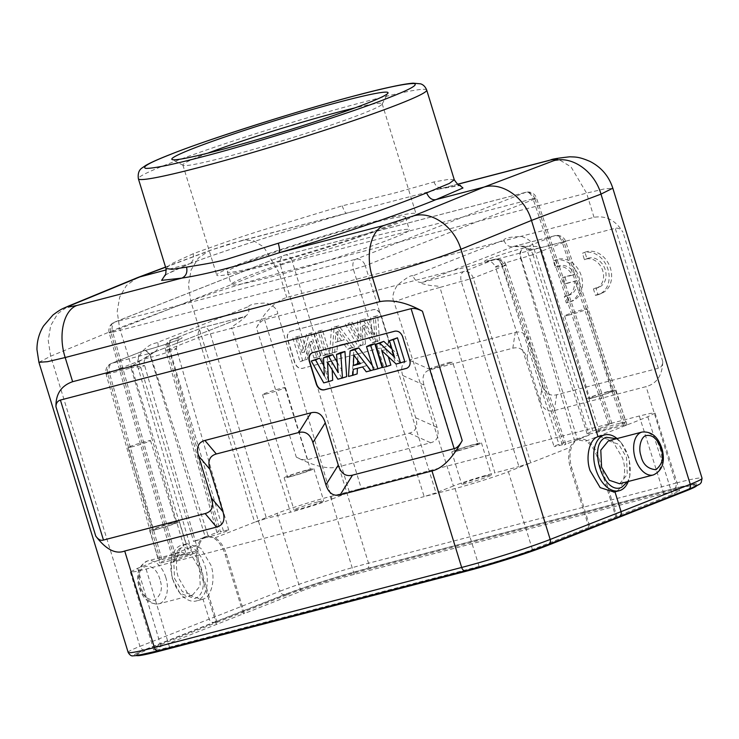 <?xml version="1.0" encoding="UTF-8"?>
<svg xmlns="http://www.w3.org/2000/svg" width="739" height="739" viewBox="0 0 739 739"><rect width="100%" height="100%" fill="white"/><g stroke="black" fill="none" stroke-linecap="round" stroke-linejoin="round"><path stroke-width="0.55" stroke-dasharray="3.69 2.77" d="M584.937 252.267A22.179 17.69 68.5 0 1 585.159 252.175A22.179 17.69 68.5 0 1 610.451 268.34A22.179 17.69 68.5 0 1 601.407 293.448A22.179 17.69 68.5 0 1 597.879 294.344L595.911 287.951A15.491 12.36 -111.5 0 0 598.913 287.286A15.491 12.36 -111.5 0 0 605.223 269.744A15.491 12.36 -111.5 0 0 587.56 258.456A15.491 12.36 -111.5 0 0 586.923 258.733L584.937 252.267L582.443 253.246A22.179 17.69 68.5 0 1 582.665 253.154A22.179 17.69 68.5 0 1 607.957 269.319A22.179 17.69 68.5 0 1 598.923 294.436A22.179 17.69 68.5 0 1 595.394 295.323L593.426 288.931A15.491 12.36 -111.5 0 0 596.419 288.265A15.491 12.36 -111.5 0 0 602.738 270.723A15.491 12.36 -111.5 0 0 585.076 259.435A15.491 12.36 -111.5 0 0 584.438 259.712L582.443 253.246M586.923 258.733L584.438 259.712M595.911 287.951L593.426 288.931M597.879 294.344L595.394 295.323M576.817 280.608L566.831 283.213L564.864 276.802L574.831 274.206A15.491 12.36 -111.5 0 0 558.453 266.077A15.491 12.36 -111.5 0 0 557.816 266.354L555.83 259.897A22.179 17.69 68.5 0 1 556.051 259.805A22.179 17.69 68.5 0 1 581.344 275.97A22.179 17.69 68.5 0 1 572.309 301.078A22.179 17.69 68.5 0 1 568.771 301.965L566.813 295.582A15.491 12.36 -111.5 0 0 569.806 294.907A15.491 12.36 -111.5 0 0 576.817 280.608L564.337 284.192L562.37 277.781L572.346 275.185A15.491 12.36 -111.5 0 0 555.968 267.056A15.491 12.36 -111.5 0 0 555.331 267.333L553.345 260.876A22.179 17.69 68.5 0 1 553.566 260.784A22.179 17.69 68.5 0 1 578.849 276.949A22.179 17.69 68.5 0 1 569.815 302.057A22.179 17.69 68.5 0 1 566.286 302.944L564.319 296.561A15.491 12.36 -111.5 0 0 567.321 295.886A15.491 12.36 -111.5 0 0 574.323 281.587M566.813 295.582L564.319 296.561M568.771 301.965L566.286 302.944M555.83 259.897L553.345 260.876M557.816 266.354L555.331 267.333M574.831 274.206L572.346 275.185M564.864 276.802L562.37 277.781M566.831 283.213L564.337 284.192M357.713 360.373L357.962 354.064L363.828 362.036L359.727 363.108M341.483 340.744L335.691 332.753L335.247 342.369L344.198 339.866L338.065 331.405L335.691 332.753M353.796 355.043L357.962 354.064M360.207 363.764L363.828 362.036M338.065 331.405L337.594 341.584L335.247 342.369M337.594 341.584L344.198 339.866M159.883 579.321C154.091 558.314 133.602 564.402 139.551 585.667L139.967 587.163C141.87 595.191 146.784 599.578 154.691 600.327C160.954 595.144 162.82 588.641 160.298 580.808L159.883 579.321M379.523 340.476L377.712 315.655L373.241 316.828L374.839 334.407L365.426 318.86L360.115 320.246L361.223 338.277L352.411 322.25L348.014 323.396L360.697 345.381L365.417 344.143L364.512 324.874L374.691 341.732L379.523 340.476L377.167 341.575L375.338 316.449L377.712 315.655M332.254 352.789L337.012 351.552L337.353 345.649L346.656 343.219L350.203 348.115L354.831 346.905L338.832 325.788L334.102 327.026L332.254 352.789L329.622 353.972L337.012 351.552M329.64 353.473L322.435 330.065L318.056 331.201L325.262 354.618L329.64 353.473L327.312 354.572L320.024 330.869L322.435 330.065M320.569 355.838L313.373 332.43L309.059 333.548L304.477 352.17L299.517 336.042L295.461 337.095L302.667 360.503L307.119 359.339L311.673 341.132L316.523 356.891L320.569 355.838L318.25 356.937L310.953 333.224L313.373 332.43M323.756 382.885L327.663 381.592L314.916 359.311M323.876 365.787L328.098 373.463L324.356 375.883M328.098 373.463L327.275 356.087M337.233 362.267L341.871 370.165L338.166 372.613M341.871 370.165L340.291 352.697M346.674 376.631L337.862 379.209M341.778 377.915L331.765 361.38L327.543 362.165M331.765 361.38L332.171 369.814M332.679 380.28L327.663 381.592M373.611 369.712L366.258 371.809M370.193 370.507L366.535 365.639L362.6 366.941M366.535 365.639L353.205 369.389M357.159 373.906L348.503 376.437M352.263 375.181L353.879 349.15M372.28 365.399L375.218 369.195M373.657 369.879L377.527 368.595L370.23 344.891M382.146 367.394L377.527 368.595M382.728 367.514L386.589 366.23L379.301 342.526M392.03 349.104L398.025 354.748L394.45 356.992M398.025 354.748L393.157 338.915M404.741 361.5L396.141 364.013M400.104 362.71L386.127 349.658L381.73 350.554M386.127 349.658L388.289 356.678M390.885 365.112L386.589 366.23M375.338 316.449L373.241 316.828M370.608 317.678L372.17 334.859L374.839 334.407M372.17 334.859L362.978 319.673L365.426 318.86M362.978 319.673L360.115 320.246M357.491 321.105L358.572 338.702L361.223 338.277M358.572 338.702L349.963 323.063L352.411 322.25M349.963 323.063L348.014 323.396M345.316 324.273L358.166 346.526L360.697 345.381M358.166 346.526L365.417 344.143M363.061 345.252L362.165 326.342L364.512 324.874M362.165 326.342L372.16 342.878L374.691 341.732M372.16 342.878L377.167 341.575M334.647 352.66L334.989 346.757L337.353 345.649M334.989 346.757L346.656 343.219M344.134 344.374L347.681 349.261L350.203 348.115M347.681 349.261L354.831 346.905M352.577 347.986L336.374 326.601L338.832 325.788M336.374 326.601L334.102 327.026M331.488 327.876L329.622 353.972M320.024 330.869L318.056 331.201M315.405 332.07L322.694 355.773L325.262 354.618M322.694 355.773L327.312 354.572M310.953 333.224L309.059 333.548M306.463 334.397L301.965 352.669L304.477 352.17M301.965 352.669L297.096 336.836L299.517 336.042M297.096 336.836L295.461 337.095M292.81 337.954L300.099 361.667L302.667 360.503M300.099 361.667L307.119 359.339M304.736 360.456L309.198 342.591L311.673 341.132M309.198 342.591L313.955 358.055L316.523 356.891M313.955 358.055L318.25 356.937M406.672 368.308C409.739 366.941 410.875 364.207 410.08 360.105L402.792 336.402C401.138 332.541 398.617 330.758 395.217 331.063L312.061 352.799M174.552 578.48L182.385 591.634L192.574 595.043L200.223 585.833L199.447 568.679L191.706 555.599L181.378 552.125L173.757 561.391L174.552 578.48M290.353 331.312L373.509 309.576C376.918 309.207 379.449 310.99 381.084 314.916L388.372 338.619C389.222 342.757 388.086 345.492 384.964 346.831L302.574 368.299C299.156 368.669 296.635 366.886 295 362.96L287.711 339.256C286.861 335.118 287.998 332.384 291.12 331.054L373.26 309.678C376.641 309.364 379.162 311.147 380.834 315.017L388.123 338.721C388.917 342.804 387.781 345.538 384.714 346.924L302.325 368.401C298.944 368.706 296.413 366.932 294.75 363.052L287.462 339.349C286.667 335.266 287.804 332.532 290.87 331.146L290.372 331.321M619.624 483.74L627.282 474.438L626.487 457.376L618.719 444.278L608.437 440.823M454.282 179.771L448.425 179.42L433.959 181.942L395.411 192.824L342.249 205.839L259.343 231.076C239.676 237.256 217.617 244.812 193.165 253.736C194.237 258.899 192.824 262.317 188.907 263.989C223.584 250.844 288.515 229.958 346.693 213.229L457.57 184.233M164.501 275.823C165.859 274.298 174.238 270.28 189.637 263.749L166.275 269.892M193.165 253.736L170.7 264.156L165.97 268.469M179.318 548.606L171.217 559.82L171.79 577.538L179.947 593.278L194.68 598.553C214.088 592.595 197.793 539.646 179.318 548.606M438.781 189.11L459.584 185.203M616.502 438.717L621.093 442.578L629.24 458.319L629.813 476.027L627.679 481.643M172.871 579.413A28.83 17.311 75.4 0 0 181.286 594.747A28.83 17.311 75.4 0 0 196.334 600.946A28.83 17.311 75.4 0 0 197.525 600.558A28.83 17.311 75.4 0 0 205.239 566.665A28.83 17.311 75.4 0 0 181.785 545.133A28.83 17.311 75.4 0 0 180.593 545.53A28.83 17.311 75.4 0 0 171.679 557.89A28.83 17.311 75.4 0 0 172.871 579.413M450.457 362.978L434.763 367.939C429.664 369.223 428.832 369.14 432.269 367.717L447.954 362.747C453.053 361.473 453.885 361.547 450.457 362.978L452.591 361.898L478.142 443.917A12.055 0.693 -17.1 0 0 473.385 444.804A12.055 0.693 -17.1 0 0 461.302 448.453A12.055 0.693 -17.1 0 0 455.104 451.012A12.055 0.693 -17.1 0 0 459.861 450.125A12.055 0.693 -17.1 0 0 471.953 446.476A12.055 0.693 -17.1 0 0 478.142 443.917M455.104 451.012L430.126 368.798L432.269 367.717M38.982 362.295L50.668 356.189L48.247 340.503L50.658 325.677L57.679 313.733L68.302 306.158M186.089 544.098C177.766 546.112 173.665 564.494 178.561 577.926L188.556 594.932L201.839 599.505L203.013 599.126C211.53 597.047 215.843 578.619 210.929 565.187L200.832 548.209L187.29 543.701L186.089 544.098L119.542 327.793L117.196 311.479L119.709 297.013L126.443 285.513L137.205 277.744M128.152 652.389A66.538 3.843 162.9 0 1 139.939 646.376L50.668 356.189L119.542 327.793L190.745 301.032C217.737 290.676 261.661 277.688 279.314 273.218L586.581 193.138L604.271 188.935L612.742 188.223M256.507 327.783C258.853 323.368 261.541 320.671 264.571 319.682L615.264 228.277C618.294 227.686 620.871 229.016 622.986 232.268C615.679 220.296 606.026 215.317 594.017 217.312L286.75 297.401C274.686 301.669 264.599 311.803 256.507 327.783L296.293 457.108C314.565 466.448 328.744 469.644 338.841 466.715L430.671 442.781C437.442 440.915 439.576 435.779 437.072 427.382L424.057 385.074C421.553 376.678 423.687 371.551 430.458 369.676L512.82 348.217C519.646 346.536 524.385 349.87 527.036 358.239L540.052 400.538C542.703 408.898 547.442 412.242 554.278 410.561L646.108 386.626C656.823 383.652 662.375 375.301 662.772 361.593C662.532 365.472 661.045 367.699 658.329 368.271L556.679 394.765C549.853 396.437 545.114 393.102 542.454 384.742L529.438 342.434L527.036 358.239M424.057 385.074L402.672 375.477L415.688 417.775C418.191 426.172 416.057 431.308 409.295 433.174L307.636 459.667C305.096 460.471 301.309 459.621 296.293 457.108M402.672 375.477C400.224 367.107 402.358 361.971 409.073 360.078L430.458 369.676M512.82 348.217L515.222 332.411L409.073 360.078M515.222 332.411C522.03 330.786 526.768 334.13 529.438 342.434M617.083 438.56A28.83 17.311 -104.6 0 1 619.753 441.109A28.83 17.311 -104.6 0 1 628.159 456.443A28.83 17.311 -104.6 0 1 629.36 477.967A28.83 17.311 -104.6 0 1 628.27 481.486M599.2 436.352L612.52 440.971L622.469 457.931C627.374 471.26 623.236 489.865 614.95 491.758L614.091 492.063M132.678 446.67A11.75 0.684 162.9 0 1 128.05 447.529A11.75 0.684 162.9 0 1 134.082 445.035A11.75 0.684 162.9 0 1 145.869 441.479A11.75 0.684 162.9 0 1 150.507 440.62A11.75 0.684 162.9 0 1 144.475 443.114A11.75 0.684 162.9 0 1 132.678 446.67M532.884 254.715L521.097 258.317L577.316 438.846L589.159 435.095L564.263 444.906C566.831 443.834 566.203 443.779 562.379 444.73L502.446 265.652A8.868 5.33 75.4 0 0 495.463 259.14A8.868 5.33 75.4 0 0 495.278 259.177A8.868 5.33 75.4 0 0 494.908 259.297L463.806 271.546A8.868 5.33 75.4 0 0 461.385 281.827L518.926 466.595L530.768 462.845L508.358 471.667C498.649 475.676 469.339 484.95 455.058 488.544L146.11 569.067L134.988 571.672L130.35 571.977L137.62 568.291L158.414 560.282M267.13 393.739A11.75 0.684 162.9 0 1 262.493 394.589A11.75 0.684 162.9 0 1 268.534 392.095A11.75 0.684 162.9 0 1 280.321 388.538A11.75 0.684 162.9 0 1 284.958 387.679A11.75 0.684 162.9 0 1 278.917 390.174A11.75 0.684 162.9 0 1 267.13 393.739M569.215 315.008A11.75 0.684 162.9 0 1 564.578 315.867A11.75 0.684 162.9 0 1 570.619 313.373A11.75 0.684 162.9 0 1 582.406 309.807A11.75 0.684 162.9 0 1 587.043 308.948A11.75 0.684 162.9 0 1 581.002 311.442A11.75 0.684 162.9 0 1 569.215 315.008M465.468 570.702L158.201 650.782C131.56 657.442 127.053 657.082 144.696 649.701L213.867 622.358C211.714 622.626 210.144 621.508 209.137 619.014L203.013 599.126M626.995 424.777L625.379 425.59C627.947 424.519 627.319 424.463 623.494 425.424L599.468 431.687A31.056 1.792 162.9 0 1 587.209 433.95A31.056 1.792 162.9 0 1 592.863 431.086L610.294 424.223C612.862 423.151 612.234 423.096 608.409 424.047L639.3 416.002L650.412 413.397L655.05 413.083L647.789 416.768L625.379 425.59L564.051 242.318A8.868 0.545 -18.5 0 0 565.64 241.441A8.868 0.545 -18.5 0 0 562.157 242.143A8.868 5.33 75.4 0 0 554.989 235.667A8.868 5.33 75.4 0 0 554.629 235.787L523.517 248.036A8.868 5.33 75.4 0 0 521.097 258.317L520.607 258.447A8.868 5.33 -104.6 0 1 523.027 248.165L520.376 248.877C507.453 252.479 496.7 255.953 488.128 259.287C481.754 262.031 483.851 262.077 494.419 259.426L494.908 259.297A8.868 7.076 -111.5 0 1 504.34 265.828L473.228 278.076L439.964 287.406L494.89 472.858L518.926 466.595M577.316 438.846L574.277 439.64A13.311 0.767 162.9 0 0 560.919 443.677A13.311 0.767 162.9 0 0 554.084 446.495L495.407 267.001A16.609 0.961 162.9 0 1 503.933 263.472A16.609 0.961 162.9 0 1 520.607 258.447L574.277 439.64M138.941 361.168L138.83 361.094A8.868 0.73 163.1 0 1 150.673 357.343L205.488 537.743L208.527 536.957A13.311 0.767 162.9 0 0 221.876 532.921A13.311 0.767 162.9 0 0 228.72 530.103A13.311 0.767 162.9 0 0 223.474 531.073L220.425 531.868L169.314 350A8.868 0.48 164.3 0 1 165.795 350.591A8.868 0.48 164.3 0 1 167.43 349.824L167.374 349.972M562.379 444.73L559.331 445.525A13.311 0.767 162.9 0 1 554.084 446.495M171.3 523.535A12.055 0.693 -17.1 0 0 159.218 527.184A12.055 0.693 -17.1 0 0 153.019 529.743A12.055 0.693 -17.1 0 0 157.776 528.856A12.055 0.693 -17.1 0 0 169.868 525.207A12.055 0.693 -17.1 0 0 176.058 522.649A12.055 0.693 -17.1 0 0 171.3 523.535M205.488 537.743L193.646 541.493L206.089 536.597C203.243 537.761 201.063 540.2 199.539 543.913L160.03 559.469C157.462 560.541 158.091 560.596 161.915 559.645L109.603 373.509A8.868 0.48 164.3 0 1 106.083 374.1A8.868 0.48 164.3 0 1 107.718 373.343L107.663 373.481M457.912 450.892A15.528 0.896 162.9 0 1 451.788 452.028A15.528 0.896 162.9 0 1 459.76 448.739A15.528 0.896 162.9 0 1 475.334 444.037A15.528 0.896 162.9 0 1 481.459 442.901A15.528 0.896 162.9 0 1 473.487 446.19A15.528 0.896 162.9 0 1 457.912 450.892M198.652 337.658L198.542 337.575A8.868 0.73 163.1 0 1 210.384 333.834L266.483 518.464L254.641 522.214L277.051 513.393C286.76 509.383 316.07 500.109 330.351 496.516L361.251 488.47L349.399 492.211L280.441 265.264L110.767 332.199M305.752 470.595A12.055 0.693 -17.1 0 0 293.669 474.244A12.055 0.693 -17.1 0 0 287.471 476.803A12.055 0.693 -17.1 0 0 292.228 475.916A12.055 0.693 -17.1 0 0 304.32 472.267A12.055 0.693 -17.1 0 0 310.509 469.708A12.055 0.693 -17.1 0 0 305.752 470.595M607.837 391.864A12.055 0.693 -17.1 0 0 595.754 395.513A12.055 0.693 -17.1 0 0 589.556 398.072A12.055 0.693 -17.1 0 0 594.313 397.185A12.055 0.693 -17.1 0 0 606.396 393.536A12.055 0.693 -17.1 0 0 612.594 390.986A12.055 0.693 -17.1 0 0 607.837 391.864M619.227 516.69L548.07 544.569M213.867 622.358L284.737 594.562C300.145 588.253 345.067 574.046 367.348 568.439A4.434 2.66 75.4 0 0 368.53 563.22L338.841 466.715M367.348 568.439L674.615 488.35C701.256 481.699 705.754 482.059 688.111 489.43L618.94 516.783M625.379 425.59L585.87 441.146C590.96 444.379 594.784 449.839 597.324 457.524L615.809 516.727L672.324 494.474L679.584 490.788L674.938 491.093L663.834 493.698L354.221 574.397C339.94 577.981 310.629 587.265 300.921 591.274L244.406 613.518L226.43 554.195C223.954 546.481 220.185 541.013 215.132 537.77L206.089 536.597L216.924 532.505M216.906 532.449L165.795 350.591A8.868 8.868 0 0 1 171.088 339.931L171.734 339.718A8.868 5.33 -104.6 0 0 169.314 350L169.804 349.87A16.609 0.961 162.9 0 1 176.353 348.66A16.609 0.961 162.9 0 1 167.808 352.189A16.609 0.961 162.9 0 1 151.162 357.214L150.673 357.343A8.868 5.33 75.4 0 0 143.495 350.868A8.868 5.33 75.4 0 0 143.135 350.988L146.276 350.147C159.19 346.545 169.942 343.072 178.515 339.737C184.898 336.984 182.801 336.938 172.224 339.598L171.734 339.718C167.882 341.353 166.441 344.725 167.43 349.824L218.541 531.692C215.973 532.764 216.601 532.819 220.425 531.868M494.419 259.426A8.868 5.33 -104.6 0 1 494.788 259.306A8.868 5.33 -104.6 0 1 501.966 265.781L502.446 265.661A8.868 0.545 161.5 0 1 505.929 264.95A8.868 0.545 161.5 0 1 504.34 265.828L564.263 444.906L565.88 444.084M155.827 529.623A15.528 0.896 162.9 0 1 149.703 530.759A15.528 0.896 162.9 0 1 157.675 527.461A15.528 0.896 162.9 0 1 173.259 522.769A15.528 0.896 162.9 0 1 179.383 521.632A15.528 0.896 162.9 0 1 171.402 524.921A15.528 0.896 162.9 0 1 155.827 529.623M623.494 425.424L562.167 242.143L540.745 247.731C541.77 246.835 538.574 246.383 531.165 246.373C519.111 245.995 513.125 246.069 513.189 246.586C508.931 247.177 505.79 245.006 503.767 240.055L412.944 275.823C414.967 280.765 418.108 282.935 422.375 282.344C419.327 283 422.357 284.099 431.437 285.642C437.987 285.984 440.832 286.575 439.964 287.406C422.643 292.081 407.318 296.93 393.998 301.965L453.432 485.985A31.056 1.792 162.9 0 1 494.89 472.858M485.237 476.202A15.528 0.896 -17.1 0 0 469.662 480.904A15.528 0.896 -17.1 0 0 461.681 484.202A15.528 0.896 -17.1 0 0 467.805 483.066A15.528 0.896 -17.1 0 0 483.38 478.364A15.528 0.896 -17.1 0 0 491.361 475.066A15.528 0.896 -17.1 0 0 485.237 476.202M290.279 476.692A15.528 0.896 162.9 0 1 284.155 477.819A15.528 0.896 162.9 0 1 292.127 474.53A15.528 0.896 162.9 0 1 307.701 469.828A15.528 0.896 162.9 0 1 313.835 468.692A15.528 0.896 162.9 0 1 305.854 471.99A15.528 0.896 162.9 0 1 290.279 476.692M599.468 431.687L540.745 247.731L527.175 250.244L524.856 246.364L526.113 246.687L513.189 246.586L422.375 282.344L463.806 271.546A8.868 7.076 68.5 0 1 473.228 278.076L530.768 462.845L570.277 447.289C571.727 443.594 573.87 441.165 576.706 440.001L585.87 441.146M592.364 397.961A15.528 0.896 162.9 0 1 586.23 399.088A15.528 0.896 162.9 0 1 594.211 395.799A15.528 0.896 162.9 0 1 609.786 391.097A15.528 0.896 162.9 0 1 615.91 389.961A15.528 0.896 162.9 0 1 607.938 393.259A15.528 0.896 162.9 0 1 592.364 397.961M286.778 594.036L215.927 621.813L216.194 622.663L287.037 594.877L286.778 594.036A59.443 3.436 162.9 0 1 365.851 569.021L366.11 569.871L673.377 489.791A59.443 3.436 162.9 0 1 696.831 485.449A59.443 3.436 162.9 0 1 696.738 485.745M215.927 621.813L146.765 649.165L147.024 650.006L216.194 622.663M159.753 650.394L159.689 650.2A59.443 3.436 162.9 0 1 136.244 654.542A59.443 3.436 162.9 0 1 146.765 649.165M159.689 650.2L467.02 570.305M546.103 545.354L546.029 545.105A59.443 3.436 162.9 0 1 466.956 570.111M546.029 545.105L686.125 490.243M673.377 489.791L673.118 488.941A59.443 3.436 162.9 0 1 696.572 484.599A59.443 3.436 162.9 0 1 686.041 489.975M673.118 488.941L365.851 569.021M215.132 537.77L254.641 522.214L198.542 337.575A8.868 7.076 -111.5 0 1 202.2 327.682A8.868 7.076 -111.5 0 1 202.846 327.469A8.868 5.33 -104.6 0 1 203.207 327.349A8.868 5.33 -104.6 0 1 210.384 333.834L231.797 328.245L290.519 512.201L266.483 518.464M216.481 624.381L198.246 565.123A23.953 14.383 -104.6 0 1 205.645 536.643A23.953 14.383 -104.6 0 1 225.136 554.527L243.371 613.795L161.01 646.357L153.74 650.043L158.377 649.738L169.499 647.133L479.103 566.434C493.393 562.85 522.704 553.566 532.413 549.557L589.962 527.036L571.727 467.778A23.953 14.383 -104.6 0 1 579.136 439.308A23.953 14.383 -104.6 0 1 598.618 457.192L616.853 516.45L615.809 516.727M244.406 613.518L243.371 613.795M199.539 543.913C197.313 550.019 197.313 556.975 199.539 564.781L217.515 624.104M588.918 527.313L570.434 468.12C568.143 460.323 568.088 453.386 570.277 447.289M173.499 561.658L175.115 560.836C172.547 561.908 173.175 561.963 177 561.012L112.697 332.227A8.868 0.48 164.3 0 1 109.187 332.818A8.868 0.48 164.3 0 1 110.813 332.051L175.115 560.836L192.546 553.982L138.341 368.595L144.595 365.417L131.015 367.93C129.639 367.68 132.087 365.713 138.359 362.027L153.453 352.438C157.416 350.877 158.857 347.515 157.758 342.323L248.581 306.565C249.68 311.756 248.239 315.119 244.276 316.671L203.207 327.349A8.868 8.868 0 0 0 202.2 327.682L171.088 339.931M171.734 339.718L202.846 327.469L244.276 316.671L153.453 352.438L244.276 316.671C247.122 315.396 245.062 317.428 238.087 322.758C232.683 326.102 230.586 327.94 231.797 328.245C249.126 323.58 264.442 318.731 277.762 313.696L331.977 499.074A31.056 1.792 162.9 0 1 290.519 512.201M183.152 554.934A15.528 0.896 -17.1 0 0 167.577 559.635A15.528 0.896 -17.1 0 0 159.596 562.933A15.528 0.896 -17.1 0 0 165.721 561.797A15.528 0.896 -17.1 0 0 181.295 557.095A15.528 0.896 -17.1 0 0 189.276 553.797A15.528 0.896 -17.1 0 0 183.152 554.934M161.915 559.645L185.942 553.382L131.015 367.93L109.603 373.509A8.868 5.33 -104.6 0 1 112.023 363.237L143.135 350.988A8.868 7.076 -111.5 0 0 142.488 351.191A8.868 7.076 -111.5 0 0 138.83 361.094L193.646 541.493M110.813 332.051A8.868 7.076 68.5 0 1 114.471 322.158A8.868 7.076 68.5 0 1 115.118 321.945L284.746 255.158A8.868 5.33 -104.6 0 1 285.115 255.038A8.868 5.33 -104.6 0 1 292.284 261.514A8.868 0.73 -16.9 0 0 280.441 265.264L280.561 265.338M365.278 265.735L353.436 269.486L424.158 496.599L436.001 492.848L365.278 265.735L534.907 198.948A8.868 0.545 -18.5 0 0 536.496 198.07A8.868 0.545 -18.5 0 0 533.022 198.773A8.868 5.33 75.4 0 0 525.845 192.297A8.868 5.33 75.4 0 0 525.484 192.417L355.856 259.204A8.868 5.33 75.4 0 0 353.436 269.486L112.697 332.227A8.868 5.33 -104.6 0 1 115.118 321.945L355.856 259.204A8.868 7.076 68.5 0 1 365.278 265.735L365.223 265.883M412.944 275.823C411.124 274.899 405.877 278.086 397.185 285.402C392.843 292.589 391.781 298.103 393.998 301.965M453.432 485.985L436.001 492.848M587.209 433.95L527.166 250.244L533.429 247.066C532.93 242.512 528.939 238.983 521.457 236.462C510.667 236.831 504.765 238.023 503.767 240.055M317.604 501.993A15.528 0.896 -17.1 0 0 302.029 506.695A15.528 0.896 -17.1 0 0 294.048 509.993A15.528 0.896 -17.1 0 0 300.173 508.857A15.528 0.896 -17.1 0 0 315.747 504.155A15.528 0.896 -17.1 0 0 323.728 500.857A15.528 0.896 -17.1 0 0 317.604 501.993M619.688 423.262A15.528 0.896 -17.1 0 0 604.114 427.964A15.528 0.896 -17.1 0 0 596.133 431.262A15.528 0.896 -17.1 0 0 602.257 430.126A15.528 0.896 -17.1 0 0 617.832 425.424A15.528 0.896 -17.1 0 0 625.813 422.126A15.528 0.896 -17.1 0 0 619.688 423.262M287.037 594.877A59.443 3.436 162.9 0 1 366.11 569.871M136.743 655.585A59.443 3.436 162.9 0 1 136.503 655.382A59.443 3.436 162.9 0 1 147.024 650.006M589.962 527.036L616.853 516.45M154.1 352.226L145.371 358.184C145.417 356.475 143.117 362.914 144.604 365.417L198.191 551.109A31.056 1.792 -17.1 0 0 185.942 553.382M248.581 306.565C249.505 304.57 255.371 303.378 266.188 302.999C273.532 305.567 277.393 309.133 277.762 313.696M192.546 553.982A31.056 1.792 -17.1 0 0 198.191 551.109M138.341 368.595C136.235 364.687 137.426 359.136 141.916 351.93C150.608 342.462 155.827 343.617 157.758 342.323M331.977 499.074L349.399 492.211M535.027 199.022L610.294 424.223L611.91 423.401M268.017 277.772A93.16 5.385 162.9 0 1 231.261 284.57A93.16 5.385 162.9 0 1 318.721 252.036A93.16 5.385 162.9 0 1 409.341 229.792A93.16 5.385 162.9 0 1 361.463 249.56A93.16 5.385 162.9 0 1 268.017 277.772M608.409 424.047L361.251 488.47L292.284 261.514L533.022 198.773L608.409 424.047M264.109 265.07A93.16 5.385 -17.1 0 0 357.556 236.859A93.16 5.385 -17.1 0 0 405.434 217.09A93.16 5.385 -17.1 0 0 314.814 239.334A93.16 5.385 -17.1 0 0 227.353 271.878A93.16 5.385 -17.1 0 0 264.109 265.07M235.723 265.504A104.245 6.023 -17.1 0 0 216.758 275.139A104.245 6.023 -17.1 0 0 318.167 250.244A104.245 6.023 -17.1 0 0 416.039 213.83A104.245 6.023 -17.1 0 0 346.305 229.302A104.245 6.023 -17.1 0 0 235.723 265.504M207.77 153.176A104.245 6.023 -17.1 0 0 201.867 155.449A104.245 6.023 -17.1 0 0 182.893 165.083A104.245 6.023 -17.1 0 0 183.17 165.36A104.245 6.023 -17.1 0 0 284.312 140.188A104.245 6.023 -17.1 0 0 382.109 104.162A104.245 6.023 -17.1 0 0 382.174 103.774A104.245 6.023 -17.1 0 0 354.914 107.912M513.189 246.586L554.629 235.787A8.868 7.076 -111.5 0 1 564.051 242.318L564.162 242.392M165.804 577.445A22.179 13.32 75.4 0 0 147.763 560.883A22.179 13.32 75.4 0 0 140.392 585.38A22.179 13.32 75.4 0 0 140.909 587.246A22.179 13.32 75.4 0 0 158.95 603.809A22.179 13.32 75.4 0 0 166.33 579.311A22.179 13.32 75.4 0 0 165.804 577.445M642.08 432.047A22.179 13.32 -104.6 0 1 660.121 448.61A22.179 13.32 -104.6 0 1 660.648 450.476A22.179 13.32 -104.6 0 1 653.267 474.974M165.176 274.963L188.907 263.989M342.249 205.839C343.903 210.781 345.381 213.238 346.693 213.229L241.616 240.609L243.233 240.101L253.44 240.655L263.777 247.02L279.314 273.218L286.75 297.401M433.959 181.942C435.992 186.838 439.271 188.833 443.797 187.918L443.104 188.103M426.699 90.075A150.83 8.72 -17.1 0 0 367.191 101.095A150.83 8.72 -17.1 0 0 166.589 164.548A150.83 8.72 -17.1 0 0 138.378 178.773M165.591 267.222L212.056 249.764L241.616 240.609M457.672 184.297L443.797 187.918M594.017 217.312L586.581 193.138L571.044 166.931L560.707 160.575L550.5 160.021M144.696 649.701A4.434 3.566 68.4 0 1 139.939 646.376L280.016 591.218L190.745 301.032L188.463 285.032L191.087 269.984L198.385 258.013L209.257 250.65L212.056 249.764M264.571 319.682L307.636 459.667M409.295 433.174L430.671 442.781M415.688 417.775L437.072 427.382M542.454 384.742L540.052 400.538M556.679 394.765L554.278 410.561M662.772 361.593L622.986 232.268M658.329 368.271L615.264 228.277M564.051 242.318L532.939 254.567A8.868 7.076 68.5 0 0 523.517 248.036L523.027 248.165M284.737 594.562A4.434 3.51 68.6 0 1 280.016 591.218A66.538 3.843 162.9 0 1 368.53 563.22L675.797 483.14L646.108 386.626M674.615 488.35A4.434 2.66 75.4 0 0 675.797 483.14A66.538 3.843 162.9 0 1 702.05 478.281M223.474 531.073L169.804 349.87A8.868 5.33 75.4 0 1 172.224 339.598M143.625 350.859A8.868 5.33 75.4 0 1 143.985 350.739A8.868 5.33 75.4 0 1 151.162 357.214L208.527 536.957M495.278 259.177L487.149 261.024L489.024 261.19C488.775 261.135 492.858 261.347 495.407 267.001A16.609 0.961 162.9 0 0 501.966 265.781L559.331 445.525M160.03 559.469L107.718 373.343A8.868 7.076 68.5 0 1 111.377 363.44A8.868 7.076 68.5 0 1 112.023 363.237L153.453 352.438M532.939 254.567L589.159 435.095M107.718 373.343L138.83 361.094M167.43 349.824L198.542 337.575M226.43 554.195L225.136 554.527M198.246 565.123L199.539 564.781M570.434 468.12L571.727 467.778M597.324 457.524L598.618 457.192M534.907 198.948A8.868 7.076 -111.5 0 0 525.484 192.417L284.746 255.158A8.868 7.076 -111.5 0 0 284.099 255.371A8.868 7.076 -111.5 0 0 280.441 265.264M592.863 431.086L533.429 247.066M647.789 416.768L672.324 494.474M300.921 591.274L277.051 513.393M137.62 568.291L161.01 646.357M146.11 569.067L169.499 647.133M455.058 488.544L479.103 566.434M508.358 471.667L532.413 549.557M354.221 574.397L330.351 496.516M639.3 416.002L663.834 493.698M598.913 287.286L596.419 288.265M585.159 252.175L582.665 253.154M569.806 294.907L567.321 295.886M556.051 259.805L553.566 260.784M558.453 266.077L555.968 267.056M192.593 595.043L158.95 603.809C149.038 604.539 142.285 598.553 138.683 585.851C135.791 573.473 138.821 565.15 147.763 560.883L181.406 552.116M189.48 263.814C223.806 250.798 288.644 229.931 346.582 213.266L354.868 211.003M438.79 189.129L460.489 185.387M179.937 593.278L181.286 594.747M171.217 559.82L171.679 557.89M165.545 267.075L209.248 250.65L228.573 244.249L354.979 210.975M201.839 599.505L196.334 600.946M626.977 424.713L565.64 241.441A8.868 8.868 0 0 0 554.989 235.667L513.614 246.457M505.929 264.959C504.977 261.347 501.781 259.352 496.349 258.973L495.463 259.121M228.72 530.103L176.353 348.66L177.813 340.919L179.826 339.081C178.533 340.125 156.151 347.718 143.985 350.739L143.495 350.868A8.868 8.868 0 0 0 142.488 351.191L111.377 363.44A8.868 8.868 0 0 0 106.083 374.1L158.395 560.227M128.05 447.529L153.019 529.743M262.493 394.589L287.471 476.803M564.578 315.867L589.556 398.072M565.852 444.028L505.929 264.95M451.788 452.028L461.681 484.202M207.077 536.274L205.645 536.643M579.136 439.308L577.704 439.677M149.703 530.759L159.596 562.933M611.892 423.345L536.496 198.07A8.868 8.868 0 0 0 525.845 192.297L285.115 255.038A8.868 8.868 0 0 0 284.099 255.371L114.471 322.158A8.868 8.868 0 0 0 109.187 332.818L173.48 561.603M284.155 477.819L294.048 509.993M586.23 399.088L596.133 431.262M696.572 484.599L696.831 485.449M136.244 654.542L136.503 655.382M153.74 650.043L130.35 571.977M655.05 413.083L679.584 490.788M621.093 442.578L619.753 441.109M629.813 476.027L629.36 477.967M187.29 543.701L181.785 545.133M150.507 440.62L176.058 522.649M284.958 387.679L310.509 469.708M587.043 308.948L612.594 390.986M481.459 442.901L491.361 475.066M179.383 521.632L189.276 553.797M313.835 468.692L323.728 500.857M615.91 389.961L625.813 422.126M572.309 301.078L569.815 302.057M601.407 293.448L598.923 294.436M587.56 258.456L585.076 259.435M227.353 271.878L231.261 284.57M405.434 217.09L409.341 229.792M182.893 165.083L216.758 275.139M382.174 103.774L416.039 213.83M382.109 104.162L387.984 93.114M183.17 165.36L172.104 159.532"/><path stroke-width="1.11" d="M359.727 363.108L357.584 363.662L357.713 360.373M357.584 363.662L353.381 365.546L353.796 355.043L360.207 363.764L353.381 365.546M323.756 382.885L311.258 361.048L315.581 359.921L324.356 375.883L323.506 357.852L328.707 356.494L338.166 372.613L336.522 354.461L340.771 353.353L342.471 378.008L337.862 379.209L327.543 362.165L328.476 381.657L323.756 382.885M370.858 370.608L366.258 371.809L362.6 366.941L353.205 369.389L352.974 375.264L348.503 376.437L350.092 350.923L354.729 349.713L370.858 370.608L373.611 369.712M373.657 369.879L366.516 346.646L370.747 345.538L377.897 368.77L373.657 369.879M382.728 367.514L375.578 344.282L379.781 343.192L394.45 356.992L389.435 340.67L393.342 339.654L400.492 362.886L396.141 364.013L381.73 350.554L386.636 366.498L382.728 367.514M640.731 455.048C638.099 447.049 641.48 436.093 646.339 435.53C652.602 434.615 657.507 439.003 661.063 448.693L661.488 450.19C664.01 458.023 662.135 464.526 655.881 469.699C647.964 468.951 643.05 464.563 641.147 456.536L640.731 455.048M315.581 359.921L319.645 358.073L311.258 361.048M319.645 358.073L323.876 365.787M328.707 356.494L332.762 354.655L327.275 356.087L323.506 357.852M332.762 354.655L337.233 362.267M340.771 353.353L344.937 351.487L340.291 352.697L336.522 354.461M344.937 351.487L346.674 376.631L342.471 378.008M332.171 369.814L332.679 380.28L328.476 381.657M357.38 368.299L357.159 373.906L352.974 375.264M354.729 349.713L358.766 347.884L353.879 349.15L350.092 350.923M358.766 347.884L372.28 365.399M370.747 345.538L374.849 343.69L370.23 344.891L366.516 346.646M374.849 343.69L382.146 367.394L377.897 368.77M379.781 343.192L383.79 341.353L375.578 344.282M383.79 341.353L392.03 349.104M393.342 339.654L397.443 337.797L389.435 340.67M397.443 337.797L404.741 361.5L400.492 362.886M388.289 356.678L390.885 365.112L386.636 366.498M312.828 352.54C309.77 353.907 308.634 356.641 309.419 360.743L316.717 384.446C318.361 388.308 320.892 390.09 324.292 389.786L407.023 368.207M619.633 483.74L653.267 474.974A22.179 13.32 -104.6 0 1 635.226 458.411A22.179 13.32 -104.6 0 1 634.709 456.545A22.179 13.32 -104.6 0 1 642.08 432.047L608.437 440.813L600.789 450.125L601.583 467.177L609.352 480.285L619.624 483.74M459.584 185.203L462.965 187.983L436.065 199.576C432.213 200.408 429.054 198.181 426.597 192.897L449.358 183.429L454.282 179.771L426.699 90.075A150.83 8.72 -17.1 0 1 398.478 104.31A150.83 8.72 -17.1 0 1 197.886 167.762A150.83 8.72 -17.1 0 1 138.378 178.773L165.97 268.469L171.975 269.338L186.551 267.148C195.475 265.55 212.989 263.121 226.097 259.481L278.27 243.242C304.117 235.621 331.645 226.882 360.872 217.026C380.456 210.55 402.367 202.504 426.597 192.897M550.5 160.021L557.548 158.783L553.65 160.732L484.128 187.05L436.065 199.576C401.711 213.765 337.095 235.658 279.037 252.793C239.085 265.864 206.708 274.298 181.923 278.095L161.629 280.367L165.176 274.963M312.579 352.632C309.465 353.972 308.329 356.706 309.17 360.835L316.468 384.539C318.093 388.474 320.624 390.247 324.042 389.887L406.432 368.41C409.545 367.071 410.681 364.336 409.84 360.207L402.543 336.504C400.907 332.578 398.386 330.795 394.968 331.164L312.07 352.808M627.679 481.643L621.721 487.25C603.236 496.211 586.951 443.261 606.349 437.303L616.502 438.717M614.968 491.832L621.065 511.656L550.186 539.452L460.914 249.274C454.254 226.577 431.631 210.633 413.563 215.89L484.128 187.05C502.317 181.748 524.939 197.692 531.48 220.434L460.914 249.274C434.144 259.814 390.284 272.94 372.456 277.448L379.892 301.623C392.585 299.36 406.764 302.556 422.44 311.23C418.015 308.893 414.237 308.034 411.096 308.671L60.404 400.067C57.485 401.009 55.998 403.235 55.961 406.746C55.684 394.063 61.235 385.712 72.625 381.703L65.189 357.528L47.49 361.694L38.982 362.295M312.911 442.55L325.271 422.828L338.286 465.127C340.938 473.487 345.686 476.831 352.512 475.149L454.162 448.656C456.785 448.13 459.482 445.423 462.226 440.555C452.342 458.466 442.255 468.591 431.982 470.937L461.672 567.45L154.405 647.53L124.715 551.026L216.545 527.092C223.27 525.189 225.404 520.053 222.947 511.693L209.931 469.385C207.474 461.016 209.608 455.889 216.333 453.986L298.695 432.518C305.503 430.892 310.241 434.236 312.911 442.55L325.927 484.849C328.606 493.162 333.344 496.497 340.152 494.871L431.982 470.937M325.271 422.828C322.601 414.514 317.862 411.17 311.054 412.796L298.695 432.518M216.333 453.986L204.906 440.462L311.054 412.796M204.906 440.462C198.191 442.365 196.057 447.492 198.514 455.861L209.931 469.385M124.715 551.026C115.635 554.509 105.973 549.53 95.747 536.071C98.259 539.572 100.837 540.902 103.469 540.061L205.128 513.559C211.89 511.702 214.024 506.566 211.52 498.169L198.514 455.861M158.201 650.782A4.434 2.66 -104.6 0 1 158.017 650.847A4.434 2.66 -104.6 0 1 154.405 647.53A66.538 3.843 162.9 0 1 128.152 652.389L38.918 362.313L36.95 349.529C36.941 341.076 39.121 333.243 43.49 326.019L52.885 315.082C61.762 308.357 62.353 308.939 68.302 306.149L138.027 277.411L166.275 269.892M628.27 481.486A28.83 17.311 -104.6 0 1 620.437 490.326A28.83 17.311 -104.6 0 1 619.245 490.714A28.83 17.311 -104.6 0 1 595.791 469.191A28.83 17.311 -104.6 0 1 603.514 435.299A28.83 17.311 -104.6 0 1 604.705 434.911A28.83 17.311 -104.6 0 1 617.083 438.56M389.795 97.326C410.487 89.225 418.551 84.625 413.988 83.544C406.293 83.442 388.326 87.091 360.096 94.463C309.272 107.238 206.126 139.847 170.811 154.303L170.072 154.599C149.38 162.7 141.315 167.3 145.879 168.381C153.573 168.483 171.54 164.834 199.77 157.462C250.595 144.687 353.741 112.079 389.056 97.622L389.795 97.326M379.892 301.623L72.625 381.703M612.742 188.223L600.992 194.117C594.572 171.328 571.949 155.384 553.65 160.732M614.091 492.063L600.188 487.629L590.101 470.669C585.214 457.219 589.491 438.763 598.017 436.731L604.705 434.911M343.423 100.966A113.122 6.54 162.9 0 1 387.984 93.114A113.122 6.54 162.9 0 1 281.855 132.216A113.122 6.54 162.9 0 1 172.104 159.532A113.122 6.54 162.9 0 1 227.187 136.161A113.122 6.54 162.9 0 1 343.423 100.966M457.57 184.233L550.5 160.012C551.691 159.144 558.139 158.072 569.852 156.797C575.182 157.139 578.286 156.382 590.045 161.444C601.306 167.254 608.899 176.168 612.807 188.196L702.05 478.281A66.538 3.843 162.9 0 1 690.263 484.294L600.992 194.117L531.48 220.434L598.017 436.731M688.111 489.43A4.434 3.566 -111.6 0 0 688.443 489.329A4.434 3.566 -111.6 0 0 690.263 484.294L621.065 511.656C621.638 514.27 620.926 515.979 618.94 516.783M128.152 652.389C129.741 655.096 131.394 656.241 133.103 655.835L136.752 655.585L158.017 650.847L465.284 570.767C490.53 564.245 530.057 551.747 548.393 544.467A4.434 3.51 -111.4 0 1 548.07 544.569C532.662 550.888 487.749 565.095 465.468 570.702A4.434 2.66 -104.6 0 1 465.284 570.767A4.434 2.66 -104.6 0 1 461.672 567.45A66.538 3.843 162.9 0 0 550.186 539.452A4.434 3.51 -111.4 0 1 548.393 544.467L619.254 516.681M696.738 485.745A59.443 3.436 162.9 0 1 686.3 490.825L546.287 545.955A59.443 3.436 162.9 0 1 467.214 570.961L159.947 651.041A59.443 3.436 162.9 0 1 136.743 655.585M616.954 517.577L617.139 518.168M354.914 107.912A104.245 6.023 -17.1 0 0 341.048 111.386A104.245 6.023 -17.1 0 0 207.77 153.176M278.27 243.242C279.693 248.322 279.952 251.5 279.037 252.793L384.114 225.404C370.784 230.291 365.232 255.075 372.456 277.448L65.189 357.528C57.965 335.155 63.517 310.38 76.847 305.484L181.923 278.095C186.099 276.026 187.641 272.368 186.551 267.148M413.563 215.89L384.114 225.404M411.096 308.671L454.162 448.656M103.469 540.061L60.404 400.067M76.847 305.484L68.145 307.11L71.969 304.911L140.844 276.515L165.591 267.222M548.883 160.529L457.672 184.297M422.44 311.23L462.226 440.555M222.947 511.693L211.52 498.169M205.128 513.559L216.545 527.092M325.927 484.849L338.286 465.127M340.152 494.871L352.512 475.149M68.302 306.158L71.969 304.911M95.747 536.071L55.961 406.746M686.125 490.243L686.3 490.825M546.287 545.955L546.103 545.354M467.02 570.305L467.214 570.961M159.947 651.041L159.753 650.394M653.267 474.974C662.116 470.909 665.146 462.586 662.356 450.005C658.597 437.192 651.835 431.207 642.08 432.047M164.501 275.823C165.564 275.887 166.053 273.439 165.97 268.469M460.489 185.387C459.492 186.311 457.423 184.436 454.291 179.771M138.378 178.773C137.694 173.683 138.895 170.09 141.999 167.993L145.814 165.379C150.784 162.534 158.903 158.913 170.173 154.516C220.841 134.304 341.751 97.308 391.18 86.897C400.843 84.773 408.168 83.535 413.156 83.165L420.583 83.84C423.327 84.671 425.359 86.749 426.699 90.075M138.027 277.411L165.545 267.075M619.245 490.714L613.739 492.156M702.05 478.281L701.219 482.622C699.519 483.639 703.583 483.075 688.443 489.329L619.264 516.681"/></g></svg>
